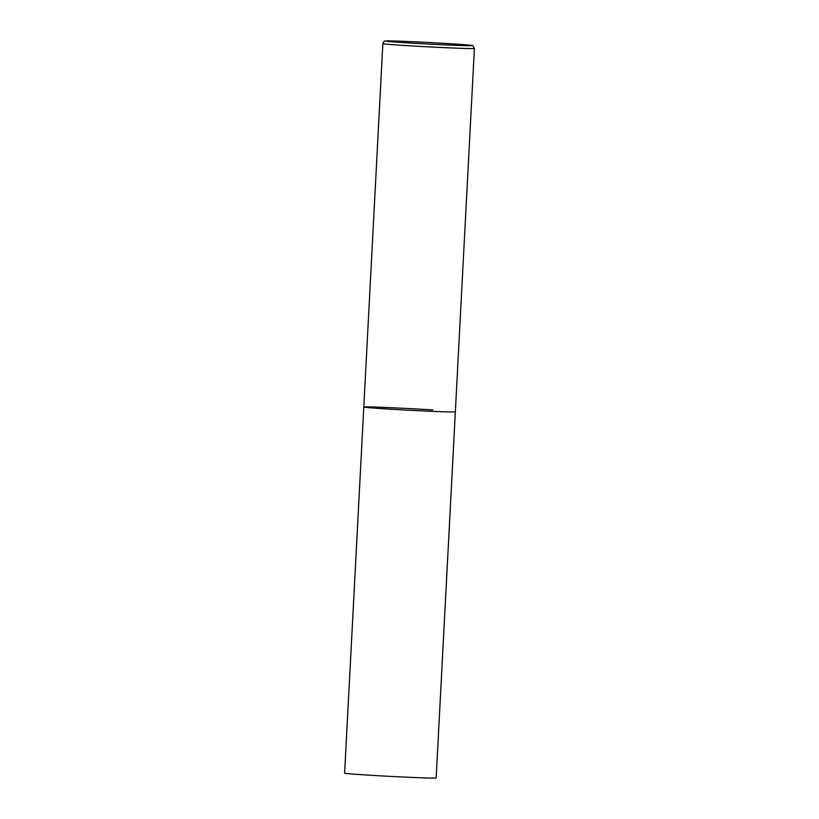<?xml version="1.0" encoding="UTF-8"?>
<svg xmlns="http://www.w3.org/2000/svg" width="819" height="819" viewBox="0 0 819 819"><rect width="100%" height="100%" fill="white"/><g stroke="black" fill="none" stroke-linecap="round" stroke-linejoin="round"><path stroke-width="1.23" d="M363.8 407.023L344.604 773.156A45.833 0.829 -177 0 0 367.25 775.061A45.833 0.829 -177 0 0 413.124 777.466A45.833 0.829 -177 0 0 436.158 777.958L474.396 48.434A45.833 0.829 3 0 1 468.11 48.526A45.833 0.829 3 0 1 416.605 46.212A45.833 0.829 3 0 1 382.842 43.642L363.8 407.023A45.833 0.829 3 0 0 397.563 409.602A45.833 0.829 3 0 0 449.068 411.916A45.833 0.829 3 0 0 455.344 411.824A45.833 0.829 -177 0 1 432.319 411.343A45.833 0.829 -177 0 1 386.435 408.927A45.833 0.829 -177 0 1 363.8 407.023A45.833 0.829 -177 0 1 386.824 407.514A45.833 0.829 -177 0 1 432.708 409.92M391.636 40.95A43.09 0.778 3 0 0 407.012 42.823A43.09 0.778 3 0 0 465.888 45.629A43.09 0.778 3 0 0 450.511 43.755A43.09 0.778 3 0 0 391.636 40.95M382.842 43.642C383.824 41.585 384.51 40.735 384.92 41.093L391.543 40.95C406.593 41.216 452.426 43.632 466.615 44.902C475.839 46.448 471.365 43.939 474.396 48.434"/></g></svg>

